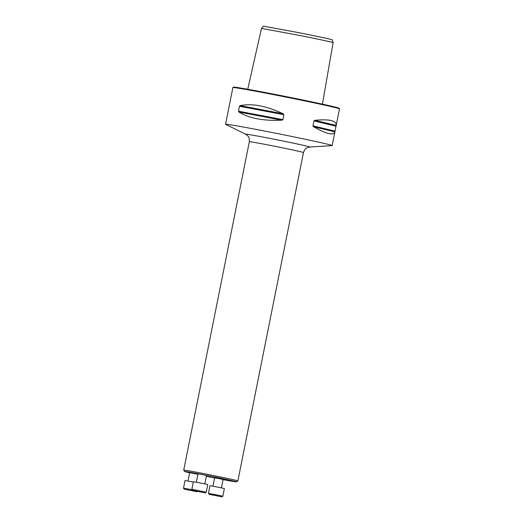 <?xml version="1.0" encoding="UTF-8"?>
<svg xmlns="http://www.w3.org/2000/svg" width="523" height="523" viewBox="0 0 523 523"><rect width="100%" height="100%" fill="white"/><g stroke="black" fill="none" stroke-linecap="round" stroke-linejoin="round"><path stroke-width="0.78" d="M197.949 474.289L189.672 472.661L188.005 481.01M206.337 476.335A26.444 0.51 -168.7 0 0 214.6 477.989M223.073 479.624A26.444 0.51 -168.7 0 0 236.494 481.86A26.444 0.51 -168.7 0 0 210.664 476.172A26.444 0.51 -168.7 0 0 184.639 471.498A26.444 0.51 -168.7 0 0 189.646 472.799M221.432 487.854L223.099 479.506L218.882 478.578L214.639 477.813L212.966 486.161M204.833 483.873L206.5 475.525L202.283 474.596L198.034 473.838L196.367 482.18M332.138 39.866C334.19 39.892 315.108 35.891 297.339 32.4L263.461 26.15L261.487 28.399L296.665 34.878C314.656 38.401 335.348 42.742 333.099 42.696L332.138 39.866M322.312 104.77L333.099 42.696M332.007 145.61A54.359 1.046 -168.7 0 0 332.164 145.564A54.359 1.046 -168.7 0 0 295.789 137.288A54.359 1.046 -168.7 0 0 225.557 124.265A54.359 1.046 -168.7 0 0 225.675 124.363L245.705 134.241A32.727 0.628 11.3 0 1 287.918 142.027A32.727 0.628 11.3 0 1 309.721 147.035L332.007 145.61M225.557 124.265L232.892 87.55A54.359 1.046 11.3 0 1 232.905 87.531A54.359 1.046 11.3 0 1 286.395 97.173A54.359 1.046 11.3 0 1 339.492 108.83A54.359 1.046 11.3 0 1 339.499 108.849L334.897 131.861C333.648 135.777 326.515 134.065 313.512 126.723L312.911 125.827L313.905 120.885L314.794 120.31C329.536 118.95 336.668 120.656 336.184 125.428M239.488 106.261L240.181 105.626C252.001 103.175 266.312 105.894 283.12 113.772L283.897 114.694L282.91 119.636L281.838 120.185C263.291 121.016 248.981 118.303 238.906 112.033L238.501 111.209L239.488 106.261L283.897 114.694M232.905 87.531L233.513 87.125A53.843 1.033 11.3 0 1 286.499 96.677A53.843 1.033 11.3 0 1 339.087 108.222L339.492 108.83M184.639 471.498L183.723 470.131A27.608 0.53 11.3 0 1 183.723 470.118A27.608 0.53 11.3 0 1 219.399 476.734A27.608 0.53 11.3 0 1 237.873 480.938A27.608 0.53 11.3 0 1 237.86 480.951L236.494 481.86M209.141 494.313L208.461 493.3L209.984 485.684L219.464 487.443L224.367 488.56L222.844 496.177L221.83 496.85L209.141 494.313L221.83 496.85M208.461 493.3L222.85 496.17M212.227 494.889L218.987 496.242L212.227 494.889M184.181 489.162L196.87 491.698L184.181 489.162L183.501 488.149L185.024 480.532L193.314 482.049M183.501 488.142L192.137 489.731M192.686 490.796L186.626 489.646L192.686 490.796M192.542 490.332L191.863 489.319L193.386 481.703L202.859 483.461L207.768 484.579L206.245 492.195L205.232 492.869L192.542 490.332L205.232 492.869M191.863 489.319L206.245 492.189M202.146 492.293L195.386 490.934L202.159 492.215M314.794 120.31L336.184 125.442M313.905 120.885L336.021 126.187M312.911 125.827L335.034 131.136M313.512 126.723L334.903 131.848M240.181 105.626L283.12 113.772M238.501 111.209L282.91 119.636M238.906 112.033L281.838 120.185M237.873 480.938L303.49 152.539A27.608 0.53 -168.7 0 0 285.015 148.336A27.608 0.53 -168.7 0 0 249.34 141.72L183.723 470.118M247.601 89.845L261.487 28.399M332.164 145.564L334.897 131.861M245.705 134.241L247.588 135.64C248.039 136.66 249.412 136.163 249.34 141.72M303.49 152.539C305.667 147.238 306.615 148.427 307.446 147.604L309.721 147.035M196.87 491.698L197.308 491.404"/></g></svg>
